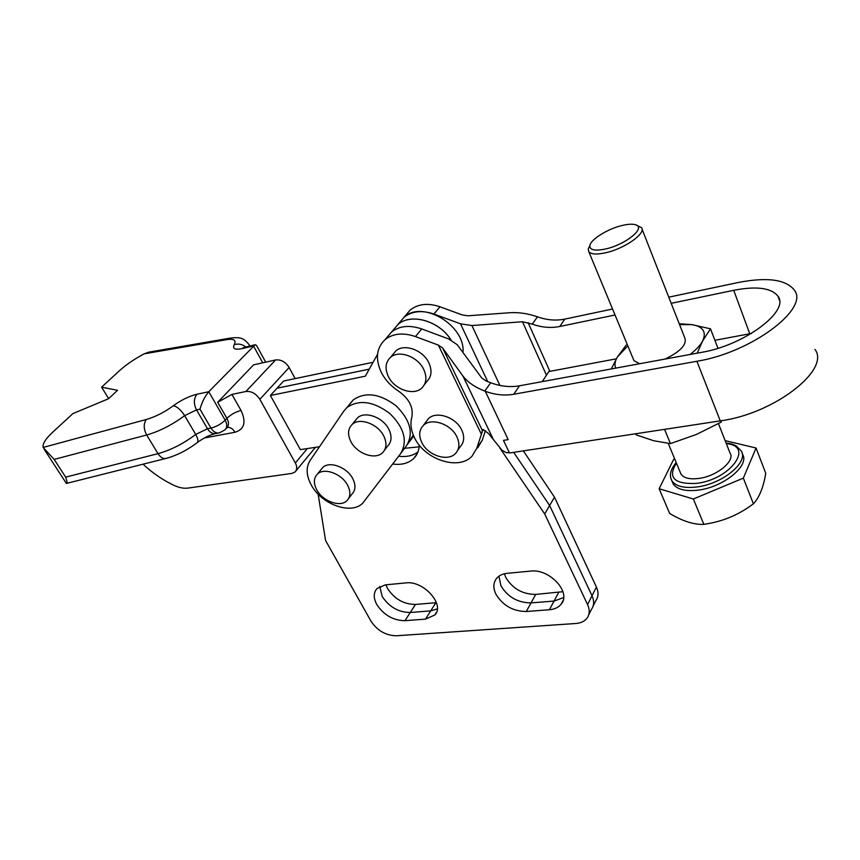 <?xml version="1.0" encoding="UTF-8"?>
<svg xmlns="http://www.w3.org/2000/svg" width="860" height="860" viewBox="0 0 860 860"><rect width="100%" height="100%" fill="white"/><g stroke="black" fill="none" stroke-linecap="round" stroke-linejoin="round"><path stroke-width="1.29" d="M347.623 485.244C341.829 473.742 324.166 467.249 317.469 474.053C313.62 478.01 313.384 483.266 316.749 489.824C322.683 501.272 340.291 507.658 346.956 500.66C350.6 496.8 350.826 491.651 347.623 485.244M348.708 498.37L352.03 494.005C355.675 490.135 355.911 484.997 352.74 478.612C347.01 467.152 329.434 460.713 322.737 467.517L320.952 469.732M383.743 435.977C377.895 423.819 359.491 417.175 352.138 424.464C347.838 428.817 347.418 434.526 350.88 441.599C356.879 453.725 375.261 460.24 382.571 452.704C386.635 448.469 387.021 442.889 383.743 435.977M384.646 449.984L387.656 446.039C391.719 441.803 392.117 436.235 388.87 429.355C383.087 417.229 364.78 410.661 357.438 417.949L355.309 420.562M311.212 484.9C306.224 475.494 305.837 467.378 310.051 460.562L343.989 410.865L347.01 407.468C359.19 399.276 373.466 401.287 389.849 413.52C404.243 427.796 407.855 441.137 400.685 453.542L362.791 503.089C351.385 515.226 321.361 504.444 311.212 484.9M350.342 403.211L353.363 399.814C365.511 391.601 379.722 393.568 395.976 405.716C410.252 419.906 413.8 433.204 406.619 445.587L400.685 453.542M423.722 369.435C417.831 356.459 398.653 349.622 390.429 357.448C385.441 362.318 384.753 368.682 388.365 376.529C394.439 389.472 413.638 396.148 421.808 388.021C426.495 383.27 427.13 377.078 423.722 369.435M424.378 384.7L426.925 381.41C431.591 376.669 432.247 370.488 428.871 362.866C423.045 349.945 403.974 343.183 395.772 350.998L393.138 354.169M456.896 436.826C451.091 423.948 431.075 417.261 423.335 425.474C419.089 429.968 418.583 435.676 421.819 442.588C427.796 455.435 447.802 461.992 455.499 453.489C459.476 449.113 459.939 443.566 456.896 436.826M457.767 450.231L460.283 446.619C464.25 442.244 464.722 436.708 461.712 430C455.972 417.164 436.063 410.542 428.334 418.766L426.001 421.884M671.198 303.322L733.73 290.315C756.574 285.885 771.323 287.863 777.999 296.216C790.017 311.073 744.115 345.419 701.534 352.363L519.483 385.807C510.173 387.43 500.574 386.409 490.694 382.743L486.287 381.087L481.826 378.067L457.187 344.666L448.63 338.937L421.722 328.939C409.543 324.8 399.47 325.833 391.504 332.046L386.978 337.389M509.335 452.725L506.282 452.661L501.993 450.253L488.426 433.429L482.987 429.484L476.752 448.329L472.108 456.069C458.95 470.839 424.829 459.788 414.584 437.88C410.994 430.656 410.069 423.808 411.811 417.358C413.649 407.543 409.231 398.793 398.546 391.117C391.031 386.258 385.301 380.066 381.378 372.531C375.111 359.018 376.358 348.042 385.097 339.603C393.074 333.39 403.2 332.379 415.466 336.572L438.363 345.118L442.642 348.01L462.981 376.078C467.517 382.098 474.774 387.108 484.76 391.096L485.298 391.3C495.081 394.847 504.551 395.837 513.732 394.267L696.912 361.264C751.027 352.675 809.668 308.804 794.35 290.067C785.739 279.349 766.862 276.866 737.719 282.617L668.779 297.162M612.567 309.019L564.805 319.103C556.087 320.855 547.154 320.156 537.994 316.996L537.479 316.813C527.954 313.535 518.784 312.169 509.98 312.717L467.883 315.792L462.218 314.921L439.922 306.762C427.979 302.763 418.057 303.87 410.156 310.084L405.64 315.405M410.156 310.084L404.039 317.286C411.951 311.073 421.927 309.998 433.945 314.04L460.498 323.812L471.925 325.553L522.471 321.737L532.297 324.123C541.682 327.477 550.841 328.262 559.774 326.488L615.04 314.996M814.979 349.429C830.695 369.929 773.763 413.95 720.261 420.873L696.912 361.264M503.465 440.374L508.185 439.621L503.465 440.374L509.464 452.994L720.261 420.873M542.23 381.625L548.884 371.541L616.341 358.824M714.896 340.313L751.425 333.454M477.676 447.877L482.31 440.148L485.406 430.602M621.898 225.535C607.429 228.943 590.315 239.693 589.82 245.767C589.777 250.131 595.109 251.184 605.827 248.927C625.693 244.573 646.43 227.599 635.647 224.804C632.541 223.826 627.961 224.062 621.898 225.535M635.647 224.804L641.463 227.631C646.57 233.103 624.854 248.551 605.945 252.7C596.84 254.732 591.121 254.388 588.799 251.69L588.229 249.12L589.853 245.584M633.283 359.018L633.96 360.652L639.636 363.737M756.069 448.017L765.744 473.322C763.4 487.426 759.283 497.596 753.403 503.831L750.232 506.088C738.138 514.635 724.862 520.343 710.414 523.213L703.856 524.374C693.87 524.783 682.453 521.138 669.628 513.42L659.147 488.749L693.364 499.004L743.341 478.128L756.069 448.017L725.13 440.632M672.09 481.267L673.187 483.9C677.003 489.372 685.076 491.469 697.395 490.211C723.163 487.674 750.587 465.174 742.309 453.897L742.169 453.51M680.217 472.258L680.991 474.129C683.711 477.999 689.451 479.461 698.212 478.515C716.412 476.612 735.762 460.799 729.936 452.854L718.455 423.625M626.177 345.107L617.394 357.018L611.288 368.94M679.217 323.747L691.827 324.629L710.5 328.81L702.631 340.947L697.224 353.159M717.939 348.289L710.5 328.81M665.092 359.061C680.486 351.536 687.054 344.505 684.807 337.969L642.022 229.061M679.561 324.618L691.827 324.629C703.125 326.52 706.726 331.96 702.631 340.947C700.298 345.344 696.095 349.848 690.021 354.481M615.792 368.112C614.32 364.995 614.857 361.297 617.394 357.018L627.821 345.838M720.884 420.776L721.368 421.991L696.482 434.429L670.445 443.599L653.729 440.75L636.26 434.913L635.766 433.752M670.445 443.599L664.554 429.366M674.713 458.971L673.616 459.433L659.147 488.749M743.341 478.128L753.403 503.831M693.364 499.004L703.856 524.374M108.639 398.653L101.598 387.172L119.68 370.51C126.162 364.651 134.321 359.093 144.168 353.836L148.941 352.127L229.62 338.206L227.072 339.582L144.168 353.836M451.059 339.979C439.267 320.737 410.714 312.685 397.836 324.596L404.039 317.286C422.228 299.57 465.572 325.381 462.992 352.535M369.252 369.155L277.07 388.183L283.606 381.023L373.089 362.275M377.551 354.277L365.328 376.185L270.405 395.482L277.038 388.215L369.23 369.187M270.405 395.482L300.355 449.629L319.522 446.706M265.708 362.157L256.474 345.322L255.097 344.742L208.786 391.719C204.981 396.18 202.035 402.007 199.971 409.188L196.51 409.887C193.522 403.748 193.683 398.524 197.015 394.224L208.786 391.719L225.159 420.185L226.911 418.325L217.698 402.276L253.582 364.844L275.619 359.953C281.037 359.394 285.541 361.91 289.143 367.5L259.849 399.319L295.346 462.959L307.375 448.554M289.143 367.5L295.152 378.604M44.161 449.232L66.381 483.438C67.456 483.75 67.209 481.654 65.65 477.128L54.169 459.401L43.129 447.447C42.398 443.921 45.559 438.869 52.6 432.3L72.917 413.585L108.543 398.739L117.54 390.311L101.598 387.172M295.346 462.959C297.313 466.786 297.184 469.818 294.98 472.033L291.776 473.43L188.114 488.071C183.857 488.63 179.213 487.749 174.193 485.448C163.024 480.202 152.639 473.118 143.04 464.196M217.698 402.276L231.931 394.407L245.928 391.493L275.619 359.953M259.849 399.319C256.087 393.611 251.442 390.999 245.928 391.493M413.692 436.009L407.543 444.244L413.284 435.052M393.278 329.96L397.804 324.629C410.671 312.739 439.17 320.737 450.995 339.947M382.173 596.421L379.787 586.423L382.173 596.421C389.139 606.988 398.502 612.352 410.252 612.503C398.502 612.352 389.139 606.988 382.173 596.421M376.744 604.472C373.358 598.022 373.433 592.723 376.97 588.552L385.323 584.864L405.941 582.908C423.507 580.35 445.286 604.763 434.794 614.986L425.528 619.125L404.995 620.683C393.192 620.479 383.775 615.083 376.744 604.472M500.939 585.853L498.929 576.189L500.939 585.853C507.862 597.109 517.892 602.785 531.018 602.892C517.892 602.785 507.862 597.109 500.939 585.853M495.994 594.324C492.973 588.046 493.199 582.693 496.65 578.275C499.101 575.447 502.627 573.792 507.228 573.319L530.502 571.104C549.529 568.406 571.685 592.497 561.15 604.161C558.505 607.45 554.592 609.31 549.411 609.751L526.277 611.503C513.076 611.342 502.982 605.623 495.994 594.324M499.832 447.963L544.702 513.968L587.573 604.58C589.917 609.815 589.745 614.33 587.058 618.157C584.606 621.318 580.887 623.091 575.899 623.489L396.32 635.766C385.774 635.508 377.336 630.659 371.004 621.199L325.575 540.488L318.125 494.113M523.332 450.877L554.496 497.155L596.421 587.068L592.024 595.754C594.346 600.968 594.163 605.494 591.486 609.31C594.163 605.494 594.346 600.968 592.024 595.754L549.637 505.497L592.024 595.754L587.573 604.58M544.702 513.968L549.637 505.497L513.678 452.349L549.637 505.497L554.496 497.155M392.719 464.013C401.469 465.185 408.457 463.357 413.681 458.52C417.197 455.015 419.056 450.533 419.239 445.071M398.675 456.187C406.425 457.208 412.843 455.8 417.949 451.941C412.843 455.8 406.425 457.208 398.675 456.187M437.299 608.912L430.699 610.88L410.252 612.503L430.699 610.88L437.299 608.912M563.633 597.582L554.044 601.065L531.018 602.892L554.044 601.065L563.633 597.582M436.428 602.677L415.444 604.44C403.748 604.333 394.439 599.011 387.537 588.476L385.925 584.8M562.924 591.691L535.705 594.411C522.633 594.346 512.667 588.713 505.809 577.501L504.368 573.781M596.421 587.068C598.711 592.26 598.517 596.765 595.84 600.592L593.163 605.945M403.974 448.382L419.132 446.824M421.722 328.939L415.466 336.572M439.922 306.762L433.945 314.04M546.455 375.218L522.471 321.737M549.862 371.316L528.104 322.608M508.185 439.621L485.298 391.3M493.608 439.987L462.981 376.078M749.759 333.755L733.73 290.315M499.896 385.42L471.925 325.553M487.738 381.625L460.498 323.812M482.299 430.355L442.642 348.01M481.32 434.128L438.363 345.118M519.483 385.807L513.732 394.267M564.805 319.103L559.774 326.488M490.694 382.743L484.76 391.096M537.479 316.813L532.297 324.123M482.31 440.148L476.752 448.329M483.417 429.495L482.051 431.494M726.076 443.029C733.827 444.115 733.053 444.598 736.289 445.985L741.094 450.748C749.361 461.981 721.884 484.481 696.095 487.061C683.775 488.34 675.702 486.255 671.896 480.815L670.703 477.784M676.444 463.142C667.478 477.45 673.982 484.212 695.944 483.427C730.065 479.998 754.929 445.974 726.313 443.62M262.762 362.802L253.496 345.957L241.972 348.633L244.885 347.128M230.566 338.044L229.62 338.206C242.477 336.475 244.036 339.141 248.97 344.462L249.636 346.021M65.65 477.128L158.014 453.661C170.807 450.102 183.374 443.706 195.725 434.45L184.653 415.649L196.51 409.887L207.496 428.731L210.969 428.065L199.971 409.188M218.558 433.01L216.075 433.483C212.818 434.182 209.958 432.601 207.496 428.731L195.725 434.45C198.166 438.869 198.552 441.685 196.865 442.889C187.19 450.199 177.085 455.338 166.55 458.294C163.464 459.154 160.616 457.606 158.014 453.661L146.673 434.999L54.169 459.401M184.653 415.649C172.15 424.872 159.498 431.322 146.673 434.999C143.534 428.904 143.426 423.743 146.329 419.497C155.434 416.831 164.453 412.241 173.376 405.726C177.16 406.565 180.912 409.876 184.653 415.649M43.129 447.447L146.329 419.497M197.015 394.224C189.243 396.105 181.363 399.943 173.376 405.726M245.745 346.924C242.09 344.129 238.252 343.398 234.232 344.731C232.318 348.752 234.898 350.041 241.972 348.633M234.232 344.731C236.403 340.27 234.017 338.55 227.072 339.582M227.244 427.42C230.265 427.097 232.856 428.71 235.027 432.247C244.423 429.301 246.422 422.045 241.036 410.478C235.629 411.854 230.921 414.466 226.911 418.325C229.115 422.55 228.996 425.808 226.535 428.108L225.782 428.914M235.027 432.247L204.39 437.976M231.931 394.407L241.036 410.478M225.159 420.185C221.095 424.087 216.365 426.71 210.969 428.065C213.42 431.946 216.279 433.537 219.536 432.827L224.793 429.989C227.255 427.689 227.373 424.421 225.159 420.185M549.411 609.751L558.624 592.497M526.277 611.503L535.705 594.411M425.528 619.125L435.816 602.742M404.995 620.683L415.444 604.44M317.469 474.053L322.737 467.517M352.138 424.464L357.438 417.949M353.363 399.814L347.01 407.468M390.429 357.448L395.772 350.998M423.335 425.474L428.334 418.766M397.804 324.629L385.097 339.603M779.461 300.355L777.999 296.216M589.82 245.767L588.229 249.12M588.799 251.69L633.96 360.652M676.196 462.572C670.434 469.431 668.994 475.505 671.896 480.815L673.187 483.9M668.241 443.373L680.991 474.129M249.808 345.978L249.486 345.387M255.097 344.742L243.219 347.676M215.118 433.666C209.485 435.042 203.562 437.998 197.359 442.502M165.636 458.52L66.542 483.395M295.958 470.861L315.469 447.318M588.745 614.792L591.486 609.31M413.681 458.52L417.154 453.768M561.15 604.161L563.053 600.538M434.794 614.986L436.482 612.277"/></g></svg>
